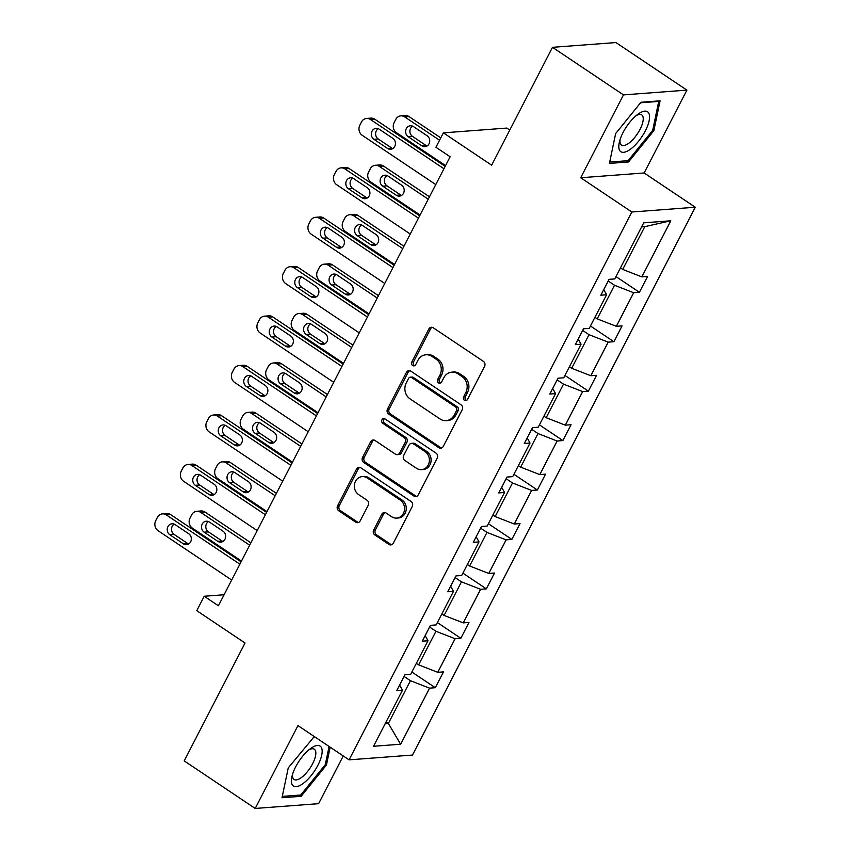 <?xml version="1.0" encoding="UTF-8"?>
<svg xmlns="http://www.w3.org/2000/svg" width="851" height="851" viewBox="0 0 851 851"><rect width="100%" height="100%" fill="white"/><g stroke="black" fill="none" stroke-linecap="round" stroke-linejoin="round"><path stroke-width="1.28" d="M464.444 400.268A2.542 2.245 -94.3 0 0 467.518 399.406L484.581 366.355A3.627 3.213 -94.3 0 0 483.4 361.377L433.223 327.763A3.627 3.213 -94.3 0 0 428.83 329.007L411.778 362.047A2.542 2.245 -94.3 0 0 413.916 365.887A2.542 2.245 -94.3 0 0 415.682 364.664L417.884 360.388A11.616 10.286 -94.3 0 1 425.936 354.782A11.616 10.286 -94.3 0 1 431.936 356.409L436.127 359.207A11.616 10.286 -94.3 0 1 439.903 375.142L437.701 379.418A2.542 2.245 -94.3 0 0 439.839 383.258A2.542 2.245 -94.3 0 0 441.595 382.035L443.807 377.759A11.616 10.286 -94.3 0 1 451.849 372.153A11.616 10.286 -94.3 0 1 457.859 373.78L462.04 376.578A11.616 10.286 -94.3 0 1 465.827 392.513L463.614 396.789A2.542 2.245 -94.3 0 0 464.444 400.268M451.849 372.153L453.572 372.015A11.616 10.286 -94.3 0 1 459.572 373.653L463.763 376.45A11.616 10.286 -94.3 0 1 467.539 392.385L465.337 396.662A2.542 2.245 -94.3 0 0 466.603 400.374M432.212 327.316A3.627 3.213 -94.3 0 0 430.542 328.869L413.49 361.92A2.542 2.245 -94.3 0 0 414.756 365.632M425.936 354.782L427.649 354.654A11.616 10.286 -94.3 0 1 433.659 356.282L437.839 359.079A11.616 10.286 -94.3 0 1 441.616 375.014L439.414 379.291A2.542 2.245 -94.3 0 0 440.68 383.003M552.49 47.326L615.922 42.55L686.906 90.121L623.485 94.897L552.49 47.326L491.655 165.2L443.382 132.852L435.935 147.266L450.136 156.775L218.399 605.763L204.197 596.253L196.762 610.667L245.035 643.016L184.199 760.879L255.194 808.45L318.614 803.674L343.251 755.943M373.663 530.003A3.627 3.213 -94.3 0 0 374.855 534.981L388.928 544.406A3.627 3.213 -94.3 0 0 393.322 543.172L412.256 506.462A3.627 3.213 -94.3 0 0 411.076 501.494L360.909 467.869A3.627 3.213 -94.3 0 0 356.516 469.114L337.57 505.813A3.627 3.213 -94.3 0 0 338.751 510.791L355.761 522.184A3.627 3.213 -94.3 0 0 360.154 520.94L368.26 505.239A3.627 3.213 -94.3 0 0 367.079 500.26L358.643 494.612A9.712 8.595 -94.3 0 1 354.537 484.006A9.712 8.595 -94.3 0 1 362.207 476.603A9.712 8.595 -94.3 0 1 367.228 477.964L400.257 500.101A9.712 8.595 -94.3 0 1 404.363 510.696A9.712 8.595 -94.3 0 1 396.694 518.099A9.712 8.595 -94.3 0 1 391.673 516.738L386.163 513.047A3.627 3.213 -94.3 0 0 381.769 514.291L373.663 530.003L375.387 529.875A3.627 3.213 -94.3 0 0 376.567 534.854L390.641 544.278A3.627 3.213 -94.3 0 0 391.651 544.725M623.485 94.897L580.712 177.753L631.825 212.005L349.07 759.847L297.956 725.595L255.194 808.45M438.85 447.679A3.627 3.213 -94.3 0 0 443.243 446.445L462.189 409.746A3.627 3.213 -94.3 0 0 460.997 404.768L410.831 371.142A3.627 3.213 -94.3 0 0 406.438 372.387L387.492 409.086A3.627 3.213 -94.3 0 0 388.673 414.065L438.85 447.679L440.563 447.552A3.627 3.213 -94.3 0 0 441.573 447.998M437.223 458.104L418.277 494.803A3.627 3.213 -94.3 0 1 413.884 496.048L363.717 462.433A3.627 3.213 -94.3 0 1 362.537 457.455L370.642 441.743A3.627 3.213 -94.3 0 1 375.036 440.499L395.385 454.136A3.627 3.213 -94.3 0 0 399.768 452.892L405.15 442.477A3.627 3.213 -94.3 0 0 403.97 437.499L382.78 423.298A2.542 2.245 -94.3 0 1 385.035 418.947L436.042 453.126A3.627 3.213 -94.3 0 1 437.223 458.104M399.63 685.034L402.48 690.193L396.736 690.629L404.916 674.779L410.661 674.354L428 640.76L422.256 641.197L430.425 625.357L436.169 624.921L453.509 591.339L447.764 591.764L455.945 575.925L461.689 575.489L479.017 541.906L473.273 542.332L481.453 526.492L487.197 526.056L504.537 492.474L498.792 492.91L506.962 477.06L512.706 476.634L530.045 443.041L524.301 443.477L532.481 427.638L538.226 427.202L555.554 393.619L549.81 394.045L557.99 378.206L563.734 377.77L581.073 344.187L575.329 344.623L583.499 328.773L589.243 328.348L606.582 294.754L600.838 295.191L609.018 279.351L614.762 278.915L643.707 222.834L670.79 220.792L641.845 276.873L647.59 276.447L639.409 292.287L633.665 292.723L616.326 326.305L622.07 325.869L613.901 341.719L608.157 342.145L590.817 375.738L596.562 375.302L588.381 391.141L582.637 391.577L565.309 425.16L571.053 424.734L562.873 440.573L557.128 441.009L539.789 474.592L545.534 474.156L537.364 490.006L531.62 490.431L514.281 524.025L520.025 523.588L511.845 539.428L506.1 539.864L488.772 573.446L494.516 573.021L486.336 588.86L480.592 589.296L463.252 622.879L468.997 622.443L460.827 638.293L455.083 638.718L437.744 672.311L443.488 671.875L435.308 687.714L429.564 688.151L400.619 744.231L373.536 746.274L402.48 690.193M631.825 212.005L695.256 207.229L412.49 755.06L349.07 759.847M429.574 627.006L435.957 631.272L418.618 664.865L416.341 663.333M418.618 664.865L437.744 672.311M435.957 631.272L455.083 638.718M425.138 635.601L428 640.76M455.094 577.574L461.465 581.839L444.126 615.433L441.86 613.911M444.126 615.433L463.252 622.879M461.465 581.839L480.592 589.296M450.647 586.179L453.509 591.339M480.602 528.141L486.974 532.418L469.646 566L467.369 564.479M469.646 566L488.772 573.446M486.974 532.418L506.1 539.864M476.166 536.747L479.017 541.906M506.111 478.709L512.493 482.985L495.154 516.568L492.878 515.046M495.154 516.568L514.281 524.025M512.493 482.985L531.62 490.431M501.675 487.315L504.537 492.474M531.63 429.287L538.002 433.553L520.663 467.146L518.397 465.625M520.663 467.146L539.789 474.592M538.002 433.553L557.128 441.009M527.184 437.893L530.045 443.041M557.139 379.854L563.511 384.131L546.182 417.713L543.906 416.192M546.182 417.713L565.309 425.16M563.511 384.131L582.637 391.577M552.703 388.46L555.554 393.619M582.648 330.422L589.03 334.698L571.691 368.281L569.415 366.76M571.691 368.281L590.817 375.738M589.03 334.698L608.157 342.145M578.212 339.028L581.073 344.187M608.167 281L614.539 285.266L597.2 318.859L594.934 317.327M597.2 318.859L616.326 326.305M614.539 285.266L633.665 292.723M603.721 289.595L606.582 294.754M670.79 220.792L644.792 226.653L622.719 269.427L620.443 267.905M622.719 269.427L641.845 276.873M509.781 130.065L506.802 128.076L443.382 132.852M580.712 177.753L644.143 172.976L686.906 90.121M644.143 172.976L695.256 207.229M224.079 594.753L204.197 596.253M385.173 723.722L388.364 723.478L410.437 680.704L404.065 676.428M386.088 721.956L388.364 723.478L400.619 744.231M644.792 226.653L641.611 226.887M410.437 680.704L429.564 688.151M615.964 276.575L639.409 292.287M590.456 326.007L613.901 341.719M564.936 375.44L588.381 391.141M539.428 424.862L562.873 440.573M513.919 474.294L537.364 490.006M488.4 523.727L511.845 539.428M462.891 573.148L486.336 588.86M437.382 622.581L460.827 638.293M411.863 672.013L435.308 687.714M628.517 161.967L653.855 130.671L660.089 100.822L640.984 102.258L615.656 133.554L609.422 163.413L628.517 161.967L626.73 160.765M314.296 736.54L288.244 767.889L282.011 797.749L301.116 796.313L326.444 765.017L330.167 747.178M409.82 370.706A3.627 3.213 -94.3 0 0 408.15 372.259L389.205 408.959A3.627 3.213 -94.3 0 0 390.396 413.937L440.563 447.552M456.519 410.544A2.542 2.245 -94.3 0 0 455.689 407.065L411.65 377.557A2.542 2.245 -94.3 0 0 408.576 378.429L406.246 382.939A11.616 10.286 -94.3 0 0 410.033 398.864L440.137 419.032A11.616 10.286 -94.3 0 0 446.137 420.66A11.616 10.286 -94.3 0 0 454.189 415.054L456.519 410.544L458.232 410.416A2.542 2.245 -94.3 0 0 457.402 406.938L455.689 407.065M410.331 377.195L412.044 377.067A2.542 2.245 -94.3 0 1 413.363 377.429L457.402 406.938M446.137 420.66L447.86 420.532A11.616 10.286 -94.3 0 0 455.902 414.926L454.189 415.054M458.232 410.416L455.902 414.926M374.025 440.063A3.627 3.213 -94.3 0 0 372.355 441.616L364.249 457.317A3.627 3.213 -94.3 0 0 365.43 462.295L415.596 495.92A3.627 3.213 -94.3 0 0 416.618 496.356M397.257 454.647L398.97 454.519A3.627 3.213 -94.3 0 0 401.491 452.764L406.863 442.35A3.627 3.213 -94.3 0 0 405.682 437.371L384.503 423.17L382.78 423.298M384.588 418.724A2.542 2.245 -94.3 0 0 384.503 423.17M416.49 468.284A9.712 8.595 -94.3 0 0 421.522 469.646A9.712 8.595 -94.3 0 0 429.191 462.242A9.712 8.595 -94.3 0 0 425.085 451.647L413.448 443.85A3.627 3.213 -94.3 0 0 409.054 445.094L403.672 455.508A3.627 3.213 -94.3 0 0 404.853 460.487L416.49 468.284M421.522 469.646L423.234 469.518A9.712 8.595 -94.3 0 0 430.904 462.114A9.712 8.595 -94.3 0 0 426.798 451.519L425.085 451.647M411.565 443.339L413.278 443.211A3.627 3.213 -94.3 0 1 415.16 443.722L426.798 451.519M385.152 512.61A3.627 3.213 -94.3 0 0 383.493 514.164L375.387 529.875M396.694 518.099L398.406 517.972A9.712 8.595 -94.3 0 0 406.076 510.568A9.712 8.595 -94.3 0 0 401.97 499.973L400.257 500.101M362.207 476.603L363.92 476.475A9.712 8.595 -94.3 0 1 368.94 477.837L401.97 499.973M359.899 467.433A3.627 3.213 -94.3 0 0 358.228 468.986L339.283 505.685A3.627 3.213 -94.3 0 0 340.464 510.664L357.473 522.057A3.627 3.213 -94.3 0 0 358.484 522.493M652.77 129.948L653.855 130.671M325.369 764.294L326.444 765.017M299.318 795.111L301.116 796.313M440.786 137.873L409.001 116.576A7.393 6.553 85.7 0 0 405.172 115.534L400.885 115.864A7.393 6.553 -94.3 0 0 395.758 119.427L394.13 122.597A7.393 6.553 -94.3 0 0 396.534 132.735L445.584 165.605M400.885 115.864A7.393 6.553 -94.3 0 1 404.714 116.895L439.563 140.245M412.586 126.129A5.914 5.244 -94.3 0 0 409.884 131.192A5.914 5.244 -94.3 0 0 412.512 136.415L426.149 145.553A5.914 5.244 -94.3 0 0 427.021 146.021M408.225 136.734L421.862 145.872A5.914 5.244 -94.3 0 0 424.926 146.702A5.914 5.244 -94.3 0 0 429.595 142.191A5.914 5.244 -94.3 0 0 427.096 135.734L413.458 126.597A5.914 5.244 -94.3 0 0 410.405 125.767A5.914 5.244 -94.3 0 0 405.725 130.277A5.914 5.244 -94.3 0 0 408.225 136.734L412.512 136.415M435.786 184.593L362.249 135.32A7.393 6.553 -94.3 0 1 359.845 125.182L361.473 122.012A7.393 6.553 -94.3 0 1 366.6 118.438A7.393 6.553 -94.3 0 1 370.43 119.48L443.956 168.753M445.179 166.381L374.717 119.161L370.43 119.48M373.94 139.319A5.914 5.244 85.7 0 1 371.44 132.862A5.914 5.244 85.7 0 1 376.121 128.352A5.914 5.244 85.7 0 1 379.174 129.182L392.811 138.309A5.914 5.244 85.7 0 1 395.311 144.776A5.914 5.244 85.7 0 1 390.641 149.287A5.914 5.244 85.7 0 1 387.577 148.457L373.94 139.319L378.227 139A5.914 5.244 85.7 0 1 375.599 133.777A5.914 5.244 85.7 0 1 378.301 128.703M392.736 148.606A5.914 5.244 85.7 0 1 391.864 148.127L378.227 139M366.6 118.438L370.887 118.119A7.393 6.553 85.7 0 1 374.717 119.161M429.468 196.815L383.482 166.009A7.393 6.553 85.7 0 0 379.663 164.966L375.376 165.285A7.393 6.553 -94.3 0 0 370.249 168.86L368.611 172.03A7.393 6.553 -94.3 0 0 371.025 182.167L420.075 215.037M375.376 165.285A7.393 6.553 -94.3 0 1 379.195 166.328L428.244 199.187M387.067 175.551A5.914 5.244 -94.3 0 0 384.375 180.625A5.914 5.244 -94.3 0 0 387.003 185.848L400.63 194.975A5.914 5.244 -94.3 0 0 401.512 195.453M382.716 186.167L396.343 195.304A5.914 5.244 -94.3 0 0 399.406 196.134A5.914 5.244 -94.3 0 0 404.087 191.624A5.914 5.244 -94.3 0 0 401.576 185.156L387.95 176.029A5.914 5.244 -94.3 0 0 384.886 175.2A5.914 5.244 -94.3 0 0 380.216 179.71A5.914 5.244 -94.3 0 0 382.716 186.167L387.003 185.848M403.959 246.247L357.973 215.431A7.393 6.553 85.7 0 0 354.144 214.399L349.857 214.718A7.393 6.553 -94.3 0 0 344.74 218.292L343.102 221.451A7.393 6.553 -94.3 0 0 345.506 231.6L394.556 264.459M349.857 214.718A7.393 6.553 -94.3 0 1 353.686 215.76L402.736 248.62M361.558 224.983A5.914 5.244 -94.3 0 0 358.867 230.047A5.914 5.244 -94.3 0 0 361.494 235.27L375.121 244.407A5.914 5.244 -94.3 0 0 376.004 244.875M357.207 235.599L370.834 244.726A5.914 5.244 -94.3 0 0 373.897 245.556A5.914 5.244 -94.3 0 0 378.567 241.046A5.914 5.244 -94.3 0 0 376.068 234.589L362.441 225.462A5.914 5.244 -94.3 0 0 359.377 224.621A5.914 5.244 -94.3 0 0 354.707 229.142A5.914 5.244 -94.3 0 0 357.207 235.599L361.494 235.27M410.267 234.025L336.741 184.752A7.393 6.553 -94.3 0 1 334.326 174.604L335.964 171.445A7.393 6.553 -94.3 0 1 341.091 167.87A7.393 6.553 -94.3 0 1 344.91 168.913L418.447 218.175M419.671 215.803L349.197 168.583L344.91 168.913M348.431 188.752A5.914 5.244 85.7 0 1 345.931 182.295A5.914 5.244 85.7 0 1 350.601 177.774A5.914 5.244 85.7 0 1 353.665 178.614L367.292 187.741A5.914 5.244 85.7 0 1 369.802 194.198A5.914 5.244 85.7 0 1 365.122 198.709A5.914 5.244 85.7 0 1 362.058 197.879L348.431 188.752L352.718 188.422A5.914 5.244 85.7 0 1 350.091 183.199A5.914 5.244 85.7 0 1 352.782 178.136M367.228 198.028A5.914 5.244 85.7 0 1 366.345 197.56L352.718 188.422M341.091 167.87L345.378 167.551A7.393 6.553 85.7 0 1 349.197 168.583M384.758 283.447L311.221 234.185A7.393 6.553 -94.3 0 1 308.817 224.036L310.455 220.866A7.393 6.553 -94.3 0 1 315.572 217.303A7.393 6.553 -94.3 0 1 319.402 218.335L392.939 267.608M394.162 265.235L323.688 218.016L319.402 218.335M322.923 238.174A5.914 5.244 85.7 0 1 320.423 231.717A5.914 5.244 85.7 0 1 325.093 227.206A5.914 5.244 85.7 0 1 328.156 228.036L341.783 237.174A5.914 5.244 85.7 0 1 344.283 243.631A5.914 5.244 85.7 0 1 339.613 248.141A5.914 5.244 85.7 0 1 336.549 247.311L322.923 238.174L327.209 237.855A5.914 5.244 85.7 0 1 324.582 232.631A5.914 5.244 85.7 0 1 327.273 227.568M341.719 247.46A5.914 5.244 85.7 0 1 340.836 246.992L327.209 237.855M315.572 217.303L319.859 216.973A7.393 6.553 85.7 0 1 323.688 218.016M648.962 113.481A24.041 9.18 123.8 0 0 638.08 114.119A24.041 9.18 123.8 0 0 619.379 142.032A24.041 9.18 123.8 0 0 619.411 149.989A24.041 9.18 123.8 0 0 638.516 141.309A24.041 9.18 123.8 0 0 648.962 113.481M620.039 139.681A18.201 6.946 123.8 0 0 620.411 143.819A18.201 6.946 123.8 0 0 621.464 145.117A18.201 6.946 123.8 0 0 636.154 135.596A18.201 6.946 123.8 0 0 642.782 116.172A18.201 6.946 123.8 0 0 641.728 114.874A18.201 6.946 123.8 0 0 636.165 115.63M640.558 102.78L658.727 101.407L652.696 130.341L628.144 160.658L609.699 162.052M658.068 100.971L658.727 101.407M321.55 747.816A24.041 9.18 123.8 0 0 310.679 748.465A24.041 9.18 123.8 0 0 291.978 776.378A24.041 9.18 123.8 0 0 291.999 784.335A24.041 9.18 123.8 0 0 311.115 775.644A24.041 9.18 123.8 0 0 321.55 747.816M292.627 774.027A18.201 6.946 123.8 0 0 292.999 778.165A18.201 6.946 123.8 0 0 294.052 779.463A18.201 6.946 123.8 0 0 308.743 769.932A18.201 6.946 123.8 0 0 315.381 750.518A18.201 6.946 123.8 0 0 314.317 749.22A18.201 6.946 123.8 0 0 308.753 749.965M329.092 746.455L325.284 764.677L300.743 795.004L282.298 796.387M313.157 737.115L314.955 736.987M378.45 295.68L332.464 264.863A7.393 6.553 85.7 0 0 328.635 263.821L324.348 264.15A7.393 6.553 -94.3 0 0 319.221 267.714L317.593 270.884A7.393 6.553 -94.3 0 0 319.997 281.032L369.047 313.891M324.348 264.15A7.393 6.553 -94.3 0 1 328.178 265.182L377.227 298.052M336.049 274.416A5.914 5.244 -94.3 0 0 333.347 279.479A5.914 5.244 -94.3 0 0 335.975 284.702L349.612 293.84A5.914 5.244 -94.3 0 0 350.484 294.308M331.688 285.021L345.325 294.159A5.914 5.244 -94.3 0 0 348.389 294.989A5.914 5.244 -94.3 0 0 353.059 290.478A5.914 5.244 -94.3 0 0 350.559 284.021L336.922 274.884A5.914 5.244 -94.3 0 0 333.869 274.054A5.914 5.244 -94.3 0 0 329.188 278.564A5.914 5.244 -94.3 0 0 331.688 285.021L335.975 284.702M359.25 332.879L285.713 283.606A7.393 6.553 -94.3 0 1 283.309 273.469L284.936 270.299A7.393 6.553 -94.3 0 1 290.063 266.725A7.393 6.553 -94.3 0 1 293.893 267.767L367.419 317.04M368.643 314.668L298.18 267.448L293.893 267.767M297.403 287.606A5.914 5.244 85.7 0 1 294.903 281.149A5.914 5.244 85.7 0 1 299.584 276.639A5.914 5.244 85.7 0 1 302.637 277.469L316.274 286.606A5.914 5.244 85.7 0 1 318.774 293.063A5.914 5.244 85.7 0 1 314.104 297.573A5.914 5.244 85.7 0 1 311.04 296.744L297.403 287.606L301.69 287.287A5.914 5.244 85.7 0 1 299.063 282.064A5.914 5.244 85.7 0 1 301.765 277M316.2 296.893A5.914 5.244 85.7 0 1 315.327 296.414L301.69 287.287M290.063 266.725L294.35 266.406A7.393 6.553 85.7 0 1 298.18 267.448M352.931 345.102L306.945 314.296A7.393 6.553 85.7 0 0 303.126 313.253L298.839 313.572A7.393 6.553 -94.3 0 0 293.712 317.146L292.074 320.316A7.393 6.553 -94.3 0 0 294.489 330.454L343.538 363.324M298.839 313.572A7.393 6.553 -94.3 0 1 302.658 314.615L351.708 347.474M310.53 323.837A5.914 5.244 -94.3 0 0 307.839 328.911A5.914 5.244 -94.3 0 0 310.466 334.135L324.093 343.261A5.914 5.244 -94.3 0 0 324.976 343.74M306.179 334.454L319.806 343.591A5.914 5.244 -94.3 0 0 322.869 344.421A5.914 5.244 -94.3 0 0 327.55 339.911A5.914 5.244 -94.3 0 0 325.039 333.454L311.413 324.316A5.914 5.244 -94.3 0 0 308.349 323.486A5.914 5.244 -94.3 0 0 303.679 327.997A5.914 5.244 -94.3 0 0 306.179 334.454L310.466 334.135M333.73 382.312L260.204 333.039A7.393 6.553 -94.3 0 1 257.789 322.901L259.427 319.731A7.393 6.553 -94.3 0 1 264.555 316.157A7.393 6.553 -94.3 0 1 268.373 317.2L341.911 366.462M343.134 364.09L272.66 316.87L268.373 317.2M271.894 337.039A5.914 5.244 85.7 0 1 269.395 330.582A5.914 5.244 85.7 0 1 274.065 326.071A5.914 5.244 85.7 0 1 277.128 326.901L290.755 336.028A5.914 5.244 85.7 0 1 293.265 342.485A5.914 5.244 85.7 0 1 288.585 347.006A5.914 5.244 85.7 0 1 285.521 346.166L271.894 337.039L276.181 336.709A5.914 5.244 85.7 0 1 273.554 331.496A5.914 5.244 85.7 0 1 276.245 326.422M290.691 346.325A5.914 5.244 85.7 0 1 289.808 345.846L276.181 336.709M264.555 316.157L268.842 315.838A7.393 6.553 85.7 0 1 272.66 316.87M327.422 394.534L281.436 363.717A7.393 6.553 85.7 0 0 277.607 362.686L273.32 363.005A7.393 6.553 -94.3 0 0 268.203 366.579L266.565 369.738A7.393 6.553 -94.3 0 0 268.969 379.886L318.019 412.746M273.32 363.005A7.393 6.553 -94.3 0 1 277.149 364.047L326.199 396.906M285.021 373.27A5.914 5.244 -94.3 0 0 282.33 378.344A5.914 5.244 -94.3 0 0 284.957 383.556L298.584 392.694A5.914 5.244 -94.3 0 0 299.467 393.173M280.67 383.886L294.297 393.013A5.914 5.244 -94.3 0 0 297.361 393.843A5.914 5.244 -94.3 0 0 302.031 389.332A5.914 5.244 -94.3 0 0 299.531 382.876L285.904 373.749A5.914 5.244 -94.3 0 0 282.84 372.919A5.914 5.244 -94.3 0 0 278.171 377.429A5.914 5.244 -94.3 0 0 280.67 383.886L284.957 383.556M308.222 431.734L234.685 382.471A7.393 6.553 -94.3 0 1 232.28 372.323L233.919 369.153A7.393 6.553 -94.3 0 1 239.035 365.59A7.393 6.553 -94.3 0 1 242.865 366.621L316.402 415.894M317.625 413.522L247.152 366.302L242.865 366.621M246.386 386.471A5.914 5.244 85.7 0 1 243.886 380.003A5.914 5.244 85.7 0 1 248.556 375.493A5.914 5.244 85.7 0 1 251.619 376.323L265.246 385.46A5.914 5.244 85.7 0 1 267.746 391.917A5.914 5.244 85.7 0 1 263.076 396.428A5.914 5.244 85.7 0 1 260.012 395.598L246.386 386.471L250.673 386.141A5.914 5.244 85.7 0 1 248.045 380.918A5.914 5.244 85.7 0 1 250.737 375.855M265.182 395.747A5.914 5.244 85.7 0 1 264.299 395.279L250.673 386.141M239.035 365.59L243.322 365.26A7.393 6.553 85.7 0 1 247.152 366.302M301.914 443.967L255.928 413.15A7.393 6.553 85.7 0 0 252.098 412.107L247.811 412.437A7.393 6.553 -94.3 0 0 242.684 416.001L241.056 419.171A7.393 6.553 -94.3 0 0 243.46 429.319L292.51 462.178M247.811 412.437A7.393 6.553 -94.3 0 1 251.641 413.469L300.69 446.339M259.512 422.702A5.914 5.244 -94.3 0 0 256.811 427.766A5.914 5.244 -94.3 0 0 259.438 432.989L273.075 442.126A5.914 5.244 -94.3 0 0 273.948 442.594M255.151 433.319L268.788 442.446A5.914 5.244 -94.3 0 0 271.852 443.275A5.914 5.244 -94.3 0 0 276.522 438.765A5.914 5.244 -94.3 0 0 274.022 432.308L260.385 423.17A5.914 5.244 -94.3 0 0 257.332 422.341A5.914 5.244 -94.3 0 0 252.651 426.851A5.914 5.244 -94.3 0 0 255.151 433.319L259.438 432.989M282.713 481.166L209.176 431.893A7.393 6.553 -94.3 0 1 206.772 421.756L208.399 418.586A7.393 6.553 -94.3 0 1 213.527 415.011A7.393 6.553 -94.3 0 1 217.356 416.054L290.882 465.327M292.106 462.955L221.643 415.735L217.356 416.054M220.866 435.893A5.914 5.244 85.7 0 1 218.367 429.436A5.914 5.244 85.7 0 1 223.047 424.926A5.914 5.244 85.7 0 1 226.1 425.755L239.737 434.893A5.914 5.244 85.7 0 1 242.237 441.35A5.914 5.244 85.7 0 1 237.567 445.86A5.914 5.244 85.7 0 1 234.504 445.03L220.866 435.893L225.153 435.574A5.914 5.244 85.7 0 1 222.526 430.351A5.914 5.244 85.7 0 1 225.228 425.287M239.663 445.179A5.914 5.244 85.7 0 1 238.791 444.701L225.153 435.574M213.527 415.011L217.813 414.692A7.393 6.553 85.7 0 1 221.643 415.735M276.394 493.389L230.408 462.582A7.393 6.553 85.7 0 0 226.589 461.54L222.302 461.859A7.393 6.553 -94.3 0 0 217.175 465.433L215.537 468.603A7.393 6.553 -94.3 0 0 217.952 478.741L267.001 511.611M222.302 461.859A7.393 6.553 -94.3 0 1 226.121 462.901L275.171 495.771M233.993 472.135A5.914 5.244 -94.3 0 0 231.302 477.198A5.914 5.244 -94.3 0 0 233.929 482.421L247.556 491.548A5.914 5.244 -94.3 0 0 248.439 492.027M229.642 482.74L243.269 491.878A5.914 5.244 -94.3 0 0 246.333 492.708A5.914 5.244 -94.3 0 0 251.013 488.197A5.914 5.244 -94.3 0 0 248.503 481.74L234.876 472.603A5.914 5.244 -94.3 0 0 231.812 471.773A5.914 5.244 -94.3 0 0 227.143 476.283A5.914 5.244 -94.3 0 0 229.642 482.74L233.929 482.421M257.193 530.598L183.667 481.326A7.393 6.553 -94.3 0 1 181.252 471.188L182.891 468.018A7.393 6.553 -94.3 0 1 188.018 464.444A7.393 6.553 -94.3 0 1 191.837 465.486L265.374 514.759M266.597 512.376L196.124 465.157L191.837 465.486M195.358 485.325A5.914 5.244 85.7 0 1 192.858 478.868A5.914 5.244 85.7 0 1 197.528 474.358A5.914 5.244 85.7 0 1 200.591 475.188L214.218 484.315A5.914 5.244 85.7 0 1 216.728 490.772A5.914 5.244 85.7 0 1 212.048 495.293A5.914 5.244 85.7 0 1 208.984 494.463L195.358 485.325L199.645 485.006A5.914 5.244 85.7 0 1 197.017 479.783A5.914 5.244 85.7 0 1 199.708 474.709M214.154 494.612A5.914 5.244 85.7 0 1 213.271 494.133L199.645 485.006M188.018 464.444L192.305 464.125A7.393 6.553 85.7 0 1 196.124 465.157M250.885 542.821L204.9 512.004A7.393 6.553 85.7 0 0 201.07 510.972L196.783 511.291A7.393 6.553 -94.3 0 0 191.666 514.866L190.028 518.036A7.393 6.553 -94.3 0 0 192.432 528.173L241.482 561.043M196.783 511.291A7.393 6.553 -94.3 0 1 200.613 512.334L249.662 545.193M208.484 521.557A5.914 5.244 -94.3 0 0 205.793 526.631A5.914 5.244 -94.3 0 0 208.421 531.854L222.047 540.981A5.914 5.244 -94.3 0 0 222.93 541.459M204.134 532.173L217.76 541.3A5.914 5.244 -94.3 0 0 220.824 542.14A5.914 5.244 -94.3 0 0 225.494 537.619A5.914 5.244 -94.3 0 0 222.994 531.162L209.367 522.035A5.914 5.244 -94.3 0 0 206.304 521.206A5.914 5.244 -94.3 0 0 201.634 525.716A5.914 5.244 -94.3 0 0 204.134 532.173L208.421 531.854M231.685 580.031L158.148 530.758A7.393 6.553 -94.3 0 1 155.744 520.61L157.382 517.44A7.393 6.553 -94.3 0 1 162.498 513.876A7.393 6.553 -94.3 0 1 166.328 514.908L239.865 564.181M241.088 561.809L170.615 514.589L166.328 514.908M169.849 534.758A5.914 5.244 85.7 0 1 167.349 528.29A5.914 5.244 85.7 0 1 172.019 523.78A5.914 5.244 85.7 0 1 175.083 524.61L188.709 533.747A5.914 5.244 85.7 0 1 191.209 540.204A5.914 5.244 85.7 0 1 186.539 544.714A5.914 5.244 85.7 0 1 183.476 543.885L169.849 534.758L174.136 534.428A5.914 5.244 85.7 0 1 171.508 529.205A5.914 5.244 85.7 0 1 174.2 524.142M188.645 544.034A5.914 5.244 85.7 0 1 187.763 543.566L174.136 534.428M162.498 513.876L166.785 513.547A7.393 6.553 85.7 0 1 170.615 514.589M467.539 392.385L465.827 392.513M463.763 376.45L462.04 376.578M459.572 373.653L457.859 373.78M439.414 379.291L437.701 379.418M441.616 375.014L439.903 375.142M437.839 359.079L436.127 359.207M433.659 356.282L431.936 356.409M413.49 361.92L411.778 362.047M430.542 328.869L428.83 329.007M465.337 396.662L463.614 396.789M390.396 413.937L388.673 414.065M389.205 408.959L387.492 409.086M408.15 372.259L406.438 372.387M413.363 377.429L411.65 377.557M415.596 495.92L413.884 496.048M365.43 462.295L363.717 462.433M364.249 457.317L362.537 457.455M372.355 441.616L370.642 441.743M401.491 452.764L399.768 452.892M406.863 442.35L405.15 442.477M405.682 437.371L403.97 437.499M415.16 443.722L413.448 443.85M383.493 514.164L381.769 514.291M368.94 477.837L367.228 477.964M357.473 522.057L355.761 522.184M340.464 510.664L338.751 510.791M339.283 505.685L337.57 505.813M358.228 468.986L356.516 469.114M390.641 544.278L388.928 544.406M376.567 534.854L374.855 534.981M404.714 116.895L409.001 116.576M426.149 145.553L421.862 145.872M387.577 148.457L391.864 148.127M379.195 166.328L383.482 166.009M400.63 194.975L396.343 195.304M353.686 215.76L357.973 215.431M375.121 244.407L370.834 244.726M362.058 197.879L366.345 197.56M336.549 247.311L340.836 246.992M328.178 265.182L332.464 264.863M349.612 293.84L345.325 294.159M311.04 296.744L315.327 296.414M302.658 314.615L306.945 314.296M324.093 343.261L319.806 343.591M285.521 346.166L289.808 345.846M277.149 364.047L281.436 363.717M298.584 392.694L294.297 393.013M260.012 395.598L264.299 395.279M251.641 413.469L255.928 413.15M273.075 442.126L268.788 442.446M234.504 445.03L238.791 444.701M226.121 462.901L230.408 462.582M247.556 491.548L243.269 491.878M208.984 494.463L213.271 494.133M200.613 512.334L204.9 512.004M222.047 540.981L217.76 541.3M183.476 543.885L187.763 543.566"/></g></svg>
